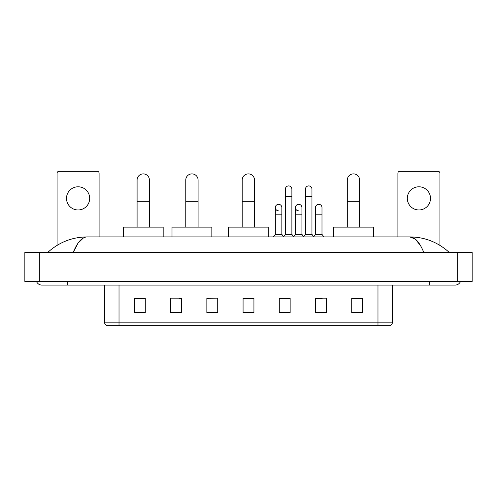 <?xml version="1.0" encoding="UTF-8"?>
<svg xmlns="http://www.w3.org/2000/svg" width="497" height="497" viewBox="0 0 497 497"><rect width="100%" height="100%" fill="white"/><g stroke="black" fill="none" stroke-linecap="round" stroke-linejoin="round"><path stroke-width="0.75" d="M377.981 325.647L377.981 322.168L392.468 322.168C392.369 323.907 391.499 325.063 389.859 325.647L107.141 325.647A3.622 3.622 0 0 1 104.532 322.168L104.532 285.079M362.586 312.644L362.586 298.157L351.721 298.157L351.721 312.644L362.586 312.644M326.367 312.644L326.367 298.157L315.502 298.157L315.502 312.644L326.367 312.644M290.149 312.644L290.149 298.157L279.283 298.157L279.283 312.644L290.149 312.644M145.279 312.644L145.279 298.157L134.414 298.157L134.414 312.644L145.279 312.644M181.498 312.644L181.498 298.157L170.633 298.157L170.633 312.644L181.498 312.644M217.717 312.644L217.717 298.157L206.851 298.157L206.851 312.644L217.717 312.644M253.93 312.644L253.93 298.157L243.07 298.157L243.07 312.644L253.93 312.644M315.502 298.231L322.348 298.231M217.717 298.157L206.851 298.231L217.717 298.157M178.889 298.231L181.498 298.231M285.011 298.231L282.221 298.231M253.93 298.231L243.07 298.231M145.279 298.231L134.414 298.231M290.149 298.231L279.283 298.231M362.586 298.231L351.721 298.231M67.225 281.457L67.225 285.079L455.128 285.079A5.796 5.796 0 0 0 460.502 281.457A5.796 5.796 0 0 1 455.128 285.079A5.796 5.796 0 0 0 460.502 281.457A5.796 5.796 0 0 1 455.128 285.079M36.498 281.457A5.796 5.796 0 0 0 41.872 285.079A5.796 5.796 0 0 1 36.498 281.457A5.796 5.796 0 0 0 41.872 285.079L67.225 285.079M423.804 252.482C419.648 242.256 414.983 237.063 409.801 236.907L87.199 236.907C82.017 237.063 77.352 242.256 73.196 252.482L78.072 243.12L83.434 237.933M39.338 252.482L472.15 252.482L472.15 281.457L24.85 281.457L24.85 252.482L39.338 252.482L39.338 281.457M472.15 252.482L472.15 281.457M448.101 251.364L449.331 252.482C437.932 242.219 424.755 237.026 409.801 236.907L415.318 239.119L420.487 245.568M48.899 251.364L47.669 252.482C59.013 242.238 72.189 237.05 87.199 236.907M78.091 186.785A11.593 11.593 0 0 0 66.499 198.371A11.593 11.593 0 0 0 78.091 209.964A11.593 11.593 0 0 0 89.684 198.371A11.593 11.593 0 0 0 78.091 186.785M99.096 236.907L99.096 173.167A1.808 1.808 0 0 0 97.288 171.353L58.894 171.353A1.808 1.808 0 0 0 57.087 173.167L57.087 245.35M137.091 227.129L137.091 180.044A6.157 6.157 0 0 1 143.248 173.888A6.157 6.157 0 0 1 149.404 180.044A6.157 6.157 0 0 0 143.248 173.888M149.404 227.129L149.404 180.044M163.171 236.907L163.171 227.129L123.331 227.129L123.331 236.907M185.772 227.129L185.772 180.044A6.157 6.157 0 0 1 191.929 173.888A6.157 6.157 0 0 1 198.086 180.044A6.157 6.157 0 0 0 191.929 173.888M198.086 227.129L198.086 180.044M211.846 236.907L211.846 227.129L172.005 227.129L172.005 236.907M242.201 227.129L242.201 180.044A6.157 6.157 0 0 1 248.357 173.888A6.157 6.157 0 0 1 254.514 180.044A6.157 6.157 0 0 0 248.357 173.888M254.514 227.129L254.514 180.044M268.274 236.907L268.274 227.129L228.434 227.129L228.434 236.907M347.304 227.129L347.304 180.044A6.157 6.157 0 0 1 353.46 173.888A6.157 6.157 0 0 1 359.617 180.044A6.157 6.157 0 0 0 353.46 173.888M359.617 227.129L359.617 180.044M373.384 236.907L373.384 227.129L333.543 227.129L333.543 236.907M285.371 196.421L291.888 196.421L291.888 234.373L285.371 234.373L285.371 189.177A3.262 3.262 0 0 1 288.838 185.921A3.262 3.262 0 0 1 291.888 189.177A3.262 3.262 0 0 0 288.838 185.921M285.371 234.373L283.47 236.907M291.888 234.373L293.789 236.907M305.438 196.421L311.954 196.421L311.954 234.373L305.438 234.373L305.438 189.177A3.262 3.262 0 0 1 308.898 185.921A3.262 3.262 0 0 1 311.954 189.177A3.262 3.262 0 0 0 308.898 185.921M305.438 234.373L303.537 236.907M311.954 234.373L313.855 236.907M278.395 210.827A3.262 3.262 0 0 1 275.338 207.572A3.262 3.262 0 0 1 278.805 204.317A3.262 3.262 0 0 1 281.855 207.572L281.855 214.816L275.338 214.816L275.338 207.572M281.855 214.816L281.855 234.373L275.338 234.373L275.338 214.816M275.338 234.373L273.437 236.907M281.855 234.373L283.613 236.715M298.461 210.827A3.262 3.262 0 0 1 295.404 207.572A3.262 3.262 0 0 1 298.865 204.317A3.262 3.262 0 0 1 301.921 207.572L301.921 214.816L295.404 214.816L295.404 207.572M301.921 214.816L301.921 234.373L295.404 234.373L295.404 214.816M295.404 234.373L293.646 236.715M301.921 234.373L303.679 236.715M315.471 207.572A3.262 3.262 0 0 1 318.931 204.317A3.262 3.262 0 0 1 321.988 207.572L321.988 214.816L315.471 214.816L315.471 207.572M321.988 214.816L321.988 234.373L315.471 234.373L315.471 214.816M315.471 234.373L313.713 236.715M321.988 234.373L323.889 236.907M418.909 186.785A11.593 11.593 0 0 0 407.316 198.371A11.593 11.593 0 0 0 418.909 209.964A11.593 11.593 0 0 0 430.501 198.371A11.593 11.593 0 0 0 418.909 186.785M439.913 245.35L439.913 173.167A1.808 1.808 0 0 0 438.106 171.353L399.712 171.353A1.808 1.808 0 0 0 397.904 173.167L397.904 236.907M104.532 322.168L119.019 322.168L119.019 325.647M119.019 285.079L119.019 322.168L377.981 322.168L377.981 285.079M253.93 312.141L243.07 312.141M217.717 312.141L206.851 312.141M181.498 312.141L170.633 312.141M145.279 312.141L134.414 312.141M290.149 312.141L279.283 312.141M326.367 312.141L315.502 312.141M362.586 312.141L351.721 312.141M429.775 281.457L429.775 285.079M457.662 252.482L457.662 281.457M137.091 201.776L149.404 201.776M185.772 201.776L198.086 201.776M242.201 201.776L254.514 201.776M347.304 201.776L359.617 201.776M392.468 322.168L392.468 285.079M291.888 196.421L291.888 189.177M311.954 196.421L311.954 189.177"/></g></svg>
